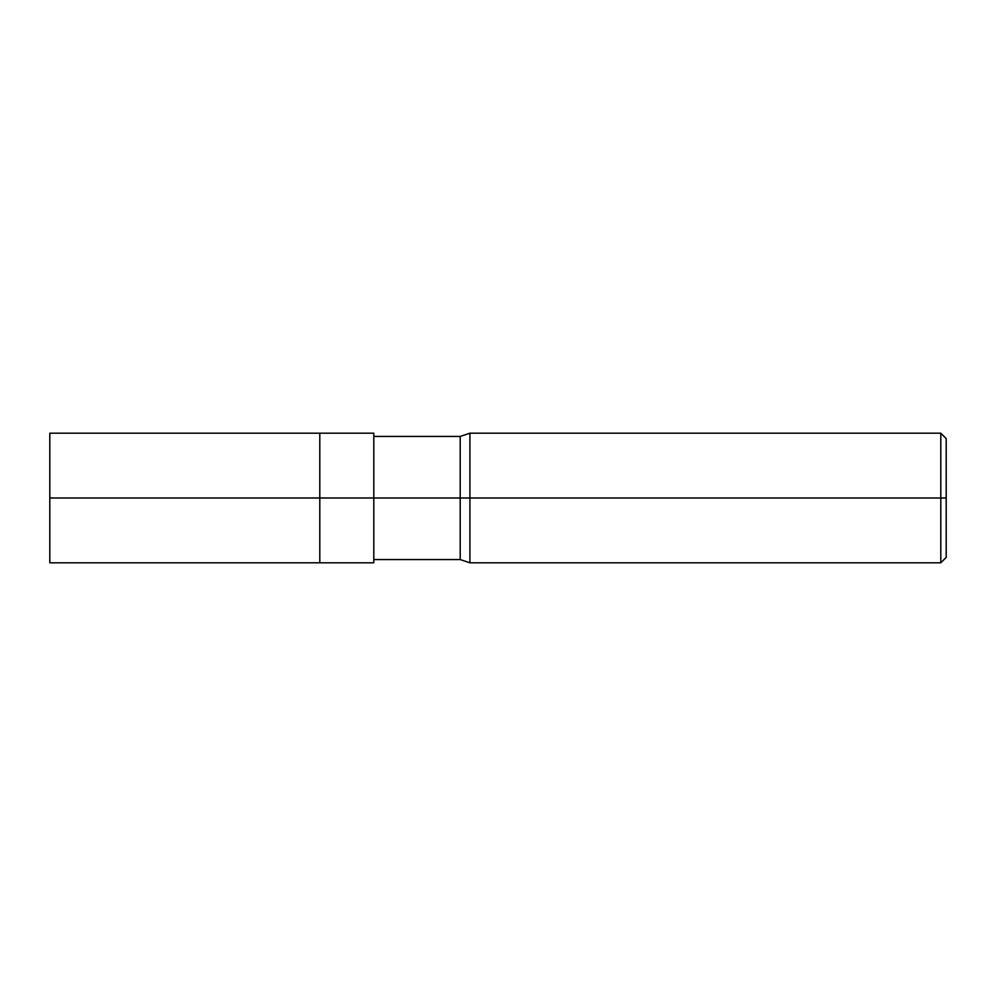 <?xml version="1.0" encoding="UTF-8"?>
<svg xmlns="http://www.w3.org/2000/svg" width="996" height="996" viewBox="0 0 996 996"><rect width="100%" height="100%" fill="white"/><g stroke="black" fill="none" stroke-linecap="round" stroke-linejoin="round"><path stroke-width="1.49" d="M49.8 498L49.8 562.802L49.8 498L319.803 498L319.803 562.802L319.803 433.198L319.803 498L49.8 498L49.8 433.198L49.8 498M319.803 498L319.803 562.802L319.803 498L373.799 498L373.799 562.802L373.799 498L373.799 562.802L373.799 498L460.202 498L460.202 559.565L460.202 498L460.202 559.565L460.202 498L469.925 498L469.925 562.802L469.925 498L469.925 562.802L469.925 498L940.797 498L940.797 562.802L940.797 498L940.797 562.802L940.797 498L946.2 498L946.2 557.399L946.2 438.601L946.2 498L940.797 498L940.797 433.198L940.797 498L469.925 498L469.925 433.198L469.925 498L460.202 498L460.202 436.435L460.202 498L373.799 498L373.799 433.198L373.799 498L319.803 498L319.803 433.198L319.803 498M460.202 498L460.202 436.435L460.202 498M469.925 498L469.925 433.198L469.925 498M940.797 498L940.797 433.198L940.797 498M49.8 562.802L373.799 562.802M49.8 433.198L373.799 433.198M373.799 559.565L460.202 559.565L469.925 562.802L940.797 562.802L946.2 557.399M373.799 436.435L460.202 436.435L469.925 433.198L940.797 433.198L946.2 438.601"/></g></svg>

